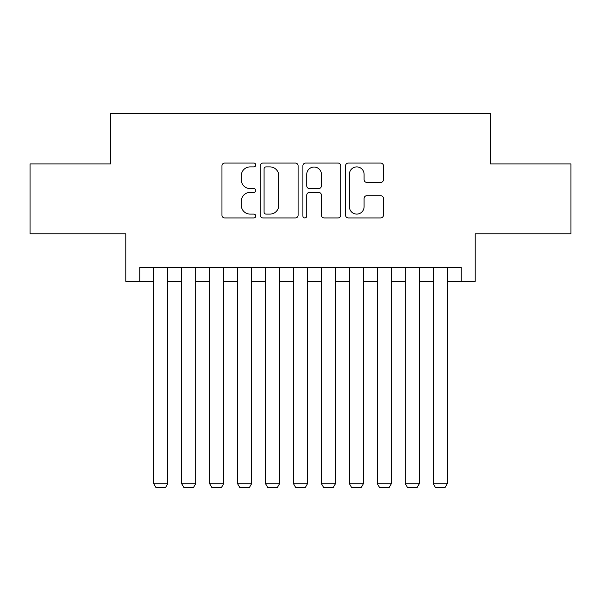 <?xml version="1.0" encoding="UTF-8"?>
<svg xmlns="http://www.w3.org/2000/svg" width="601" height="601" viewBox="0 0 601 601"><rect width="100%" height="100%" fill="white"/><g stroke="black" fill="none" stroke-linecap="round" stroke-linejoin="round"><path stroke-width="0.9" d="M255.778 164.982A1.923 1.923 0 0 0 253.855 163.066L224.699 163.066A2.742 2.742 0 0 0 221.957 165.808L221.957 215.196A2.742 2.742 0 0 0 224.699 217.938L253.855 217.938A1.923 1.923 0 0 0 255.778 216.022A1.923 1.923 0 0 0 253.855 214.099L250.084 214.099A8.782 8.782 0 0 1 241.301 205.317L241.301 201.207A8.782 8.782 0 0 1 250.084 192.425L253.855 192.425A1.923 1.923 0 0 0 255.778 190.502A1.923 1.923 0 0 0 253.855 188.579L250.084 188.579A8.782 8.782 0 0 1 241.301 179.804L241.301 175.687A8.782 8.782 0 0 1 250.084 166.905L253.855 166.905A1.923 1.923 0 0 0 255.778 164.982M380.688 182.411A2.742 2.742 0 0 0 383.43 179.661L383.43 165.808A2.742 2.742 0 0 0 380.688 163.066L348.31 163.066A2.742 2.742 0 0 0 345.567 165.808L345.567 215.196A2.742 2.742 0 0 0 348.31 217.938L380.688 217.938A2.742 2.742 0 0 0 383.43 215.196L383.43 198.458A2.742 2.742 0 0 0 380.688 195.716L366.835 195.716A2.742 2.742 0 0 0 364.086 198.458L364.086 206.759A7.34 7.34 0 0 1 356.746 214.099A7.34 7.34 0 0 1 349.406 206.759L349.406 174.245A7.34 7.34 0 0 1 356.746 166.905A7.34 7.34 0 0 1 364.086 174.245L364.086 179.661A2.742 2.742 0 0 0 366.835 182.411L380.688 182.411M139.77 281.351L139.77 267.377L461.23 267.377L461.23 281.351L475.211 281.351L475.211 233.834L570.95 233.834L570.95 163.945L490.581 163.945L490.581 113.634L110.419 113.634L110.419 163.945L30.05 163.945L30.05 233.834L125.789 233.834L125.789 281.351L153.743 281.351M298.096 165.808A2.742 2.742 0 0 0 295.354 163.066L262.975 163.066A2.742 2.742 0 0 0 260.233 165.808L260.233 215.196A2.742 2.742 0 0 0 262.975 217.938L295.354 217.938A2.742 2.742 0 0 0 298.096 215.196L298.096 165.808M305.646 163.066L338.025 163.066A2.742 2.742 0 0 1 340.767 165.808L340.767 215.196A2.742 2.742 0 0 1 338.025 217.938L324.164 217.938A2.742 2.742 0 0 1 321.422 215.196L321.422 195.167A2.742 2.742 0 0 0 318.68 192.425L309.485 192.425A2.742 2.742 0 0 0 306.743 195.167L306.743 216.022A1.923 1.923 0 0 1 304.82 217.938A1.923 1.923 0 0 1 302.904 216.022L302.904 165.808A2.742 2.742 0 0 1 305.646 163.066M167.724 281.351L181.697 281.351M195.678 281.351L209.651 281.351M223.625 281.351L237.605 281.351M251.579 281.351L265.559 281.351M279.533 281.351L293.513 281.351M307.487 281.351L321.467 281.351M335.441 281.351L349.421 281.351M363.395 281.351L377.375 281.351M391.349 281.351L405.322 281.351M419.303 281.351L433.276 281.351M447.257 281.351L461.23 281.351M265.995 166.905A1.923 1.923 0 0 0 264.079 168.828L264.079 212.176A1.923 1.923 0 0 0 265.995 214.099L269.977 214.099A8.782 8.782 0 0 0 278.759 205.317L278.759 175.687A8.782 8.782 0 0 0 269.977 166.905L265.995 166.905M321.422 174.38A7.34 7.34 0 0 0 314.083 167.04A7.34 7.34 0 0 0 306.743 174.38L306.743 185.837A2.742 2.742 0 0 0 309.485 188.579L318.68 188.579A2.742 2.742 0 0 0 321.422 185.837L321.422 174.38M167.724 267.377L167.724 483.737L153.743 483.737L153.743 267.377M167.724 483.737L165.628 487.366L155.839 487.366L153.743 483.737M195.678 267.377L195.678 483.737L181.697 483.737L181.697 267.377M195.678 483.737L193.575 487.366L183.793 487.366L181.697 483.737M223.625 267.377L223.625 483.737L209.651 483.737L209.651 267.377M223.625 483.737L221.529 487.366L211.747 487.366L209.651 483.737M251.579 267.377L251.579 483.737L237.605 483.737L237.605 267.377M251.579 483.737L249.483 487.366L239.701 487.366L237.605 483.737M279.533 267.377L279.533 483.737L265.559 483.737L265.559 267.377M279.533 483.737L277.437 487.366L267.655 487.366L265.559 483.737M307.487 267.377L307.487 483.737L293.513 483.737L293.513 267.377M307.487 483.737L305.391 487.366L295.609 487.366L293.513 483.737M335.441 267.377L335.441 483.737L321.467 483.737L321.467 267.377M335.441 483.737L333.345 487.366L323.563 487.366L321.467 483.737M363.395 267.377L363.395 483.737L349.421 483.737L349.421 267.377M363.395 483.737L361.299 487.366L351.517 487.366L349.421 483.737M391.349 267.377L391.349 483.737L377.375 483.737L377.375 267.377M391.349 483.737L389.253 487.366L379.471 487.366L377.375 483.737M419.303 267.377L419.303 483.737L405.322 483.737L405.322 267.377M419.303 483.737L417.207 487.366L407.425 487.366L405.322 483.737M447.257 267.377L447.257 483.737L433.276 483.737L433.276 267.377M447.257 483.737L445.161 487.366L435.372 487.366L433.276 483.737"/></g></svg>
